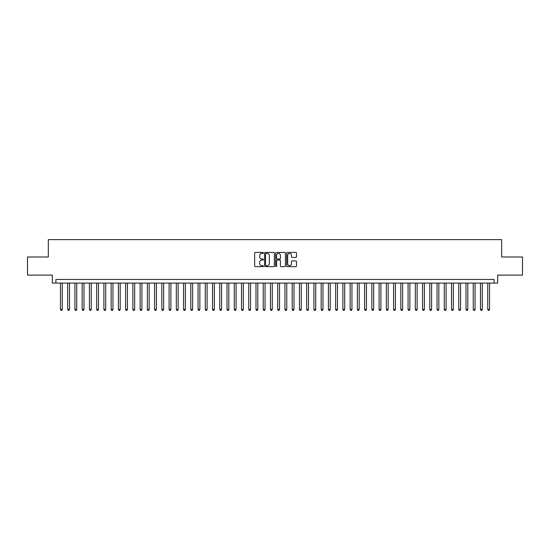 <?xml version="1.0" encoding="UTF-8"?>
<svg xmlns="http://www.w3.org/2000/svg" width="550" height="550" viewBox="0 0 550 550"><rect width="100%" height="100%" fill="white"/><g stroke="black" fill="none" stroke-linecap="round" stroke-linejoin="round"><path stroke-width="0.82" d="M263.416 252.924A0.495 0.495 0 0 0 262.914 252.429L255.365 252.429A0.708 0.708 0 0 0 254.65 253.137L254.65 265.939A0.708 0.708 0 0 0 255.365 266.647L262.914 266.647A0.495 0.495 0 0 0 263.416 266.152A0.495 0.495 0 0 0 262.914 265.65L261.938 265.65A2.276 2.276 0 0 1 259.662 263.374L259.662 262.309A2.276 2.276 0 0 1 261.938 260.033L262.914 260.033A0.495 0.495 0 0 0 263.416 259.538A0.495 0.495 0 0 0 262.914 259.043L261.938 259.043A2.276 2.276 0 0 1 259.662 256.768L259.662 255.702A2.276 2.276 0 0 1 261.938 253.426L262.914 253.426A0.495 0.495 0 0 0 263.416 252.924M295.776 257.441A0.708 0.708 0 0 0 296.484 256.733L296.484 253.137A0.708 0.708 0 0 0 295.776 252.429L287.389 252.429A0.708 0.708 0 0 0 286.674 253.137L286.674 265.939A0.708 0.708 0 0 0 287.389 266.647L295.776 266.647A0.708 0.708 0 0 0 296.484 265.939L296.484 261.601A0.708 0.708 0 0 0 295.776 260.886L292.188 260.886A0.708 0.708 0 0 0 291.472 261.601L291.472 263.752A1.904 1.904 0 0 1 289.575 265.65A1.904 1.904 0 0 1 287.671 263.752L287.671 255.324A1.904 1.904 0 0 1 289.575 253.426A1.904 1.904 0 0 1 291.472 255.324L291.472 256.733A0.708 0.708 0 0 0 292.188 257.441L295.776 257.441M494.072 283.078L497.695 283.078L497.695 275.11L522.5 275.11L522.5 257.001L501.676 257.001L501.676 239.621L48.324 239.621L48.324 257.001L27.5 257.001L27.5 275.11L52.305 275.11L52.305 283.078L494.072 283.078L494.072 279.455L55.928 279.455L55.928 283.078M274.381 253.137A0.708 0.708 0 0 0 273.666 252.429L265.279 252.429A0.708 0.708 0 0 0 264.571 253.137L264.571 265.939A0.708 0.708 0 0 0 265.279 266.647L273.666 266.647A0.708 0.708 0 0 0 274.381 265.939L274.381 253.137M276.334 252.429L284.721 252.429A0.708 0.708 0 0 1 285.429 253.137L285.429 265.939A0.708 0.708 0 0 1 284.721 266.647L281.132 266.647A0.708 0.708 0 0 1 280.418 265.939L280.418 260.748A0.708 0.708 0 0 0 279.709 260.033L277.331 260.033A0.708 0.708 0 0 0 276.616 260.748L276.616 266.152A0.495 0.495 0 0 1 276.121 266.647A0.495 0.495 0 0 1 275.619 266.152L275.619 253.137A0.708 0.708 0 0 1 276.334 252.429M266.062 253.426A0.495 0.495 0 0 0 265.561 253.921L265.561 265.155A0.495 0.495 0 0 0 266.062 265.65L267.094 265.65A2.276 2.276 0 0 0 269.369 263.374L269.369 255.702A2.276 2.276 0 0 0 267.094 253.426L266.062 253.426M280.418 255.365A1.904 1.904 0 0 0 278.52 253.461A1.904 1.904 0 0 0 276.616 255.365L276.616 258.328A0.708 0.708 0 0 0 277.331 259.043L279.709 259.043A0.708 0.708 0 0 0 280.418 258.328L280.418 255.365M60.452 283.078L60.452 309.437L62.26 309.437L62.26 283.078M62.26 309.437L61.717 310.379L60.995 310.379L60.452 309.437M67.691 283.078L67.691 309.437L69.506 309.437L69.506 283.078M69.506 309.437L68.963 310.379L68.234 310.379L67.691 309.437M74.938 283.078L74.938 309.437L76.746 309.437L76.746 283.078M76.746 309.437L76.203 310.379L75.481 310.379L74.938 309.437M82.177 283.078L82.177 309.437L83.992 309.437L83.992 283.078M83.992 309.437L83.449 310.379L82.72 310.379L82.177 309.437M89.423 283.078L89.423 309.437L91.231 309.437L91.231 283.078M91.231 309.437L90.688 310.379L89.966 310.379L89.423 309.437M96.662 283.078L96.662 309.437L98.471 309.437L98.471 283.078M98.471 309.437L97.927 310.379L97.206 310.379L96.662 309.437M103.902 283.078L103.902 309.437L105.717 309.437L105.717 283.078M105.717 309.437L105.174 310.379L104.445 310.379L103.902 309.437M111.148 283.078L111.148 309.437L112.956 309.437L112.956 283.078M112.956 309.437L112.413 310.379L111.691 310.379L111.148 309.437M118.387 283.078L118.387 309.437L120.203 309.437L120.203 283.078M120.203 309.437L119.659 310.379L118.931 310.379L118.387 309.437M125.634 283.078L125.634 309.437L127.442 309.437L127.442 283.078M127.442 309.437L126.899 310.379L126.177 310.379L125.634 309.437M132.873 283.078L132.873 309.437L134.681 309.437L134.681 283.078M134.681 309.437L134.138 310.379L133.416 310.379L132.873 309.437M140.113 283.078L140.113 309.437L141.928 309.437L141.928 283.078M141.928 309.437L141.384 310.379L140.656 310.379L140.113 309.437M147.359 283.078L147.359 309.437L149.167 309.437L149.167 283.078M149.167 309.437L148.624 310.379L147.902 310.379L147.359 309.437M154.598 283.078L154.598 309.437L156.413 309.437L156.413 283.078M156.413 309.437L155.87 310.379L155.141 310.379L154.598 309.437M161.844 283.078L161.844 309.437L163.653 309.437L163.653 283.078M163.653 309.437L163.109 310.379L162.387 310.379L161.844 309.437M169.084 283.078L169.084 309.437L170.892 309.437L170.892 283.078M170.892 309.437L170.349 310.379L169.627 310.379L169.084 309.437M176.323 283.078L176.323 309.437L178.138 309.437L178.138 283.078M178.138 309.437L177.595 310.379L176.866 310.379L176.323 309.437M183.569 283.078L183.569 309.437L185.377 309.437L185.377 283.078M185.377 309.437L184.834 310.379L184.113 310.379L183.569 309.437M190.809 283.078L190.809 309.437L192.624 309.437L192.624 283.078M192.624 309.437L192.081 310.379L191.352 310.379L190.809 309.437M198.055 283.078L198.055 309.437L199.863 309.437L199.863 283.078M199.863 309.437L199.32 310.379L198.598 310.379L198.055 309.437M205.294 283.078L205.294 309.437L207.103 309.437L207.103 283.078M207.103 309.437L206.559 310.379L205.837 310.379L205.294 309.437M212.534 283.078L212.534 309.437L214.349 309.437L214.349 283.078M214.349 309.437L213.806 310.379L213.077 310.379L212.534 309.437M219.78 283.078L219.78 309.437L221.588 309.437L221.588 283.078M221.588 309.437L221.045 310.379L220.323 310.379L219.78 309.437M227.019 283.078L227.019 309.437L228.834 309.437L228.834 283.078M228.834 309.437L228.291 310.379L227.562 310.379L227.019 309.437M234.266 283.078L234.266 309.437L236.074 309.437L236.074 283.078M236.074 309.437L235.531 310.379L234.809 310.379L234.266 309.437M241.505 283.078L241.505 309.437L243.313 309.437L243.313 283.078M243.313 309.437L242.77 310.379L242.048 310.379L241.505 309.437M248.744 283.078L248.744 309.437L250.559 309.437L250.559 283.078M250.559 309.437L250.016 310.379L249.288 310.379L248.744 309.437M255.991 283.078L255.991 309.437L257.799 309.437L257.799 283.078M257.799 309.437L257.256 310.379L256.534 310.379L255.991 309.437M263.23 283.078L263.23 309.437L265.045 309.437L265.045 283.078M265.045 309.437L264.502 310.379L263.773 310.379L263.23 309.437M270.476 283.078L270.476 309.437L272.284 309.437L272.284 283.078M272.284 309.437L271.741 310.379L271.019 310.379L270.476 309.437M277.716 283.078L277.716 309.437L279.524 309.437L279.524 283.078M279.524 309.437L278.981 310.379L278.259 310.379L277.716 309.437M284.955 283.078L284.955 309.437L286.77 309.437L286.77 283.078M286.77 309.437L286.227 310.379L285.498 310.379L284.955 309.437M292.201 283.078L292.201 309.437L294.009 309.437L294.009 283.078M294.009 309.437L293.466 310.379L292.744 310.379L292.201 309.437M299.441 283.078L299.441 309.437L301.256 309.437L301.256 283.078M301.256 309.437L300.712 310.379L299.984 310.379L299.441 309.437M306.687 283.078L306.687 309.437L308.495 309.437L308.495 283.078M308.495 309.437L307.952 310.379L307.23 310.379L306.687 309.437M313.926 283.078L313.926 309.437L315.734 309.437L315.734 283.078M315.734 309.437L315.191 310.379L314.469 310.379L313.926 309.437M321.166 283.078L321.166 309.437L322.981 309.437L322.981 283.078M322.981 309.437L322.438 310.379L321.709 310.379L321.166 309.437M328.412 283.078L328.412 309.437L330.22 309.437L330.22 283.078M330.22 309.437L329.677 310.379L328.955 310.379L328.412 309.437M335.651 283.078L335.651 309.437L337.466 309.437L337.466 283.078M337.466 309.437L336.923 310.379L336.194 310.379L335.651 309.437M342.897 283.078L342.897 309.437L344.706 309.437L344.706 283.078M344.706 309.437L344.163 310.379L343.441 310.379L342.897 309.437M350.137 283.078L350.137 309.437L351.945 309.437L351.945 283.078M351.945 309.437L351.402 310.379L350.68 310.379L350.137 309.437M357.376 283.078L357.376 309.437L359.191 309.437L359.191 283.078M359.191 309.437L358.648 310.379L357.919 310.379L357.376 309.437M364.623 283.078L364.623 309.437L366.431 309.437L366.431 283.078M366.431 309.437L365.888 310.379L365.166 310.379L364.623 309.437M371.862 283.078L371.862 309.437L373.677 309.437L373.677 283.078M373.677 309.437L373.134 310.379L372.405 310.379L371.862 309.437M379.108 283.078L379.108 309.437L380.916 309.437L380.916 283.078M380.916 309.437L380.373 310.379L379.651 310.379L379.108 309.437M386.348 283.078L386.348 309.437L388.156 309.437L388.156 283.078M388.156 309.437L387.612 310.379L386.891 310.379L386.348 309.437M393.587 283.078L393.587 309.437L395.402 309.437L395.402 283.078M395.402 309.437L394.859 310.379L394.13 310.379L393.587 309.437M400.833 283.078L400.833 309.437L402.641 309.437L402.641 283.078M402.641 309.437L402.098 310.379L401.376 310.379L400.833 309.437M408.072 283.078L408.072 309.437L409.888 309.437L409.888 283.078M409.888 309.437L409.344 310.379L408.616 310.379L408.072 309.437M415.319 283.078L415.319 309.437L417.127 309.437L417.127 283.078M417.127 309.437L416.584 310.379L415.862 310.379L415.319 309.437M422.558 283.078L422.558 309.437L424.366 309.437L424.366 283.078M424.366 309.437L423.823 310.379L423.101 310.379L422.558 309.437M429.797 283.078L429.797 309.437L431.612 309.437L431.612 283.078M431.612 309.437L431.069 310.379L430.341 310.379L429.797 309.437M437.044 283.078L437.044 309.437L438.852 309.437L438.852 283.078M438.852 309.437L438.309 310.379L437.587 310.379L437.044 309.437M444.283 283.078L444.283 309.437L446.098 309.437L446.098 283.078M446.098 309.437L445.555 310.379L444.826 310.379L444.283 309.437M451.529 283.078L451.529 309.437L453.337 309.437L453.337 283.078M453.337 309.437L452.794 310.379L452.072 310.379L451.529 309.437M458.769 283.078L458.769 309.437L460.577 309.437L460.577 283.078M460.577 309.437L460.034 310.379L459.312 310.379L458.769 309.437M466.008 283.078L466.008 309.437L467.823 309.437L467.823 283.078M467.823 309.437L467.28 310.379L466.551 310.379L466.008 309.437M473.254 283.078L473.254 309.437L475.062 309.437L475.062 283.078M475.062 309.437L474.519 310.379L473.797 310.379L473.254 309.437M480.494 283.078L480.494 309.437L482.309 309.437L482.309 283.078M482.309 309.437L481.766 310.379L481.037 310.379L480.494 309.437M487.74 283.078L487.74 309.437L489.548 309.437L489.548 283.078M489.548 309.437L489.005 310.379L488.283 310.379L487.74 309.437"/></g></svg>
